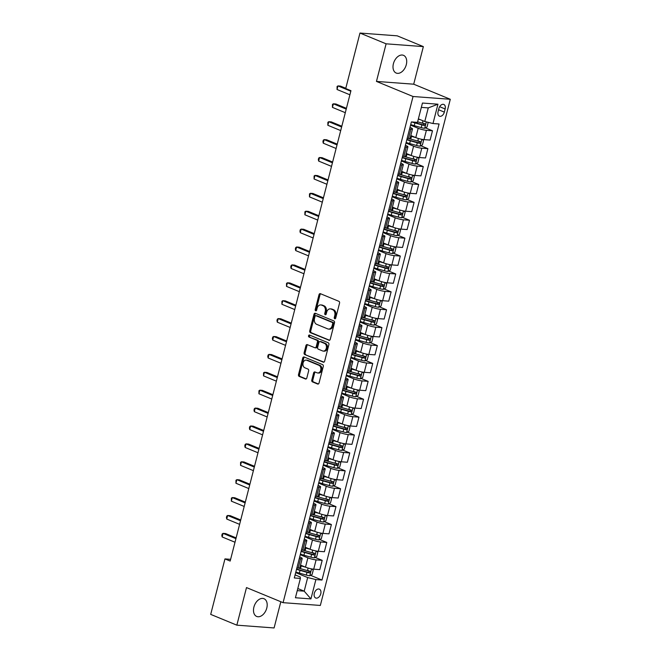 <?xml version="1.0" encoding="UTF-8"?>
<svg xmlns="http://www.w3.org/2000/svg" width="661" height="661" viewBox="0 0 661 661"><rect width="100%" height="100%" fill="white"/><g stroke="black" fill="none" stroke-linecap="round" stroke-linejoin="round"><path stroke-width="0.99" d="M334.739 318.759A1.033 0.76 -85.7 0 0 335.714 318.073L339.547 303.135A1.471 1.082 -85.7 0 0 338.878 301.309L320.403 293.691A1.471 1.082 -85.7 0 0 319.023 294.674L315.19 309.604A1.033 0.76 -85.7 0 0 316.619 310.199L317.115 308.266A4.701 3.47 -85.7 0 1 320.75 304.928A4.701 3.47 -85.7 0 1 321.56 305.126L323.097 305.754A4.701 3.47 -85.7 0 1 325.229 311.612L324.733 313.545A1.033 0.76 -85.7 0 0 326.162 314.132L326.666 312.199A4.701 3.47 -85.7 0 1 330.293 308.869A4.701 3.47 -85.7 0 1 331.103 309.059L332.64 309.695A4.701 3.47 -85.7 0 1 334.772 315.545L334.276 317.478A1.033 0.76 -85.7 0 0 334.739 318.759M266.78 608.07A9.585 6.279 112.4 0 0 263.995 598.726A9.585 6.279 112.4 0 0 253.898 607.104A9.585 6.279 112.4 0 0 256.683 616.449A9.585 6.279 112.4 0 0 266.78 608.07M406.3 64.671A9.585 6.279 112.4 0 0 403.507 55.334A9.585 6.279 112.4 0 0 393.411 63.712A9.585 6.279 112.4 0 0 396.203 73.049A9.585 6.279 112.4 0 0 406.3 64.671M320.759 593.809A4.792 3.14 112.4 0 0 319.362 589.141A4.792 3.14 112.4 0 0 314.314 593.33A4.792 3.14 112.4 0 0 315.71 597.998A4.792 3.14 112.4 0 0 320.759 593.809M311.794 380.058A1.471 1.082 -85.7 0 0 312.463 381.884L317.644 384.024A1.471 1.082 -85.7 0 0 319.032 383.041L323.287 366.45A1.471 1.082 -85.7 0 0 322.618 364.624L304.151 357.006A1.471 1.082 -85.7 0 0 302.763 357.989L298.508 374.572A1.471 1.082 -85.7 0 0 299.169 376.406L305.432 378.984A1.471 1.082 -85.7 0 0 306.82 378.001L308.637 370.904A1.471 1.082 -85.7 0 0 307.976 369.078L304.87 367.797A3.933 2.9 -85.7 0 1 302.994 363.36A3.933 2.9 -85.7 0 1 306.126 360.113A3.933 2.9 -85.7 0 1 306.803 360.278L318.957 365.293A3.933 2.9 -85.7 0 1 320.833 369.73A3.933 2.9 -85.7 0 1 317.701 372.969A3.933 2.9 -85.7 0 1 317.032 372.812L315 371.978A1.471 1.082 -85.7 0 0 313.62 372.961L311.794 380.058L312.802 380.133A1.471 1.082 -85.7 0 0 313.463 381.959L318.362 383.975M246.495 587.579L236.845 625.166L210.702 614.391L224.955 558.909L230.177 561.057L350.95 90.689L345.72 88.533L359.964 33.05L386.107 43.824L376.456 81.419L413.042 96.506L283.082 602.667L246.495 587.579M328.864 340.308A1.471 1.082 -85.7 0 0 330.252 339.324L334.507 322.742A1.471 1.082 -85.7 0 0 333.846 320.916L315.371 313.297A1.471 1.082 -85.7 0 0 313.983 314.281L309.728 330.864A1.471 1.082 -85.7 0 0 310.397 332.69L329.376 340.349M328.897 344.596L324.642 361.187A1.471 1.082 -85.7 0 1 323.254 362.162L304.779 354.552A1.471 1.082 -85.7 0 1 304.118 352.718L305.936 345.62A1.471 1.082 -85.7 0 1 307.324 344.637L314.818 347.727A1.471 1.082 -85.7 0 0 316.206 346.744L317.412 342.034A1.471 1.082 -85.7 0 0 316.751 340.208L308.951 336.994A1.033 0.76 -85.7 0 1 309.455 335.028L328.236 342.77A1.471 1.082 -85.7 0 1 328.897 344.596M438.896 108.503L438.086 111.651A4.644 3.041 112.4 0 0 439.441 116.179A4.644 3.041 112.4 0 0 444.332 112.122L445.142 108.974A4.644 3.041 112.4 0 0 443.787 104.446A4.644 3.041 112.4 0 0 438.896 108.503M413.042 96.506L450.298 99.282L320.337 605.451L283.082 602.667M437.954 104.198L432.988 123.533L424.775 121.508L428.27 107.9L437.954 104.198L422.445 103.042L417.488 122.376L411.39 121.921L294.302 577.97L300.391 578.425L300.234 577.003L295.095 574.88M310.538 575.318L321.981 580.036L439.078 123.987L432.988 123.533M321.981 580.036L315.892 579.581L310.934 598.916L295.426 597.759L300.391 578.425M376.456 81.419L413.703 84.195L423.354 46.609L386.107 43.824M423.354 46.609L397.22 35.834L359.964 33.05M236.845 625.166L274.092 627.95L280.826 601.741M413.703 84.195L450.298 99.282M230.623 559.33L224.955 558.909M428.27 107.9L421.33 107.388M424.775 121.508L418.38 118.873M297.797 588.521L304.192 591.157L307.687 577.557L295.674 572.608M315.14 557.421L322.188 560.33L319.8 569.633L313.711 569.179A5.99 0.95 -165.6 0 1 305.498 567.155L300.515 565.097M322.188 560.33L316.098 559.875A5.99 0.95 -165.6 0 1 307.894 557.851L300.268 554.703M319.734 539.525L326.782 542.433L324.394 551.737L318.305 551.282A5.99 0.95 -165.6 0 1 310.092 549.258L305.109 547.201M326.782 542.433L320.692 541.979A5.99 0.95 -165.6 0 1 312.488 539.946L304.87 536.806M324.328 521.62L331.384 524.528L328.988 533.84L322.899 533.386A5.99 0.95 -165.6 0 1 314.694 531.361L309.703 529.304M331.384 524.528L325.286 524.074A5.99 0.95 -165.6 0 1 317.082 522.05L309.464 518.91M328.922 503.723L335.978 506.632L333.59 515.944L327.492 515.489A5.99 0.95 -165.6 0 1 319.288 513.457L314.297 511.407M335.978 506.632L329.889 506.177A5.99 0.95 -165.6 0 1 321.676 504.153L314.058 501.013M333.516 485.827L340.572 488.735L338.184 498.039L332.095 497.584A5.99 0.95 -165.6 0 1 323.882 495.56L318.899 493.503M340.572 488.735L334.483 488.281A5.99 0.95 -165.6 0 1 326.27 486.256L318.652 483.117M338.118 467.93L345.166 470.839L342.778 480.142L336.689 479.688A5.99 0.95 -165.6 0 1 328.476 477.663L323.493 475.606M345.166 470.839L339.076 470.384A5.99 0.95 -165.6 0 1 330.864 468.36L323.246 465.212M342.712 450.034L349.76 452.942L347.372 462.246L341.283 461.791A5.99 0.95 -165.6 0 1 333.07 459.767L328.087 457.709M349.76 452.942L343.67 452.479A5.99 0.95 -165.6 0 1 335.466 450.455L327.848 447.315M347.306 432.129L354.362 435.037L351.966 444.349L345.877 443.895A5.99 0.95 -165.6 0 1 337.672 441.87L332.681 439.813M354.362 435.037L348.264 434.583A5.99 0.95 -165.6 0 1 340.06 432.558L332.442 429.419M351.9 414.232L358.956 417.141L356.568 426.452L350.47 425.99A5.99 0.95 -165.6 0 1 342.266 423.965L337.275 421.916M358.956 417.141L352.867 416.686A5.99 0.95 -165.6 0 1 344.654 414.662L337.036 411.522M356.494 396.336L363.55 399.244L361.162 408.548L355.073 408.093A5.99 0.95 -165.6 0 1 346.86 406.069L341.877 404.011M363.55 399.244L357.461 398.79A5.99 0.95 -165.6 0 1 349.248 396.765L341.63 393.617M361.096 378.439L368.144 381.347L365.756 390.651L359.667 390.197A5.99 0.95 -165.6 0 1 351.454 388.172L346.471 386.115M368.144 381.347L362.054 380.893A5.99 0.95 -165.6 0 1 353.842 378.86L346.224 375.721M365.69 360.534L372.738 363.443L370.35 372.754L364.261 372.3A5.99 0.95 -165.6 0 1 356.048 370.276L351.065 368.218M372.738 363.443L366.648 362.988A5.99 0.95 -165.6 0 1 358.444 360.964L350.826 357.824M370.284 342.638L377.34 345.546L374.944 354.858L368.855 354.403A5.99 0.95 -165.6 0 1 360.65 352.371L355.659 350.322M377.34 345.546L371.242 345.092A5.99 0.95 -165.6 0 1 363.038 343.067L355.42 339.928M374.878 324.741L381.934 327.649L379.546 336.953L373.448 336.499A5.99 0.95 -165.6 0 1 365.244 334.474L360.253 332.417M381.934 327.649L375.845 327.195A5.99 0.95 -165.6 0 1 367.632 325.171L360.014 322.031M379.472 306.844L386.528 309.753L384.14 319.056L378.042 318.602A5.99 0.95 -165.6 0 1 369.838 316.578L364.847 314.52M386.528 309.753L380.439 309.298A5.99 0.95 -165.6 0 1 372.226 307.274L364.608 304.126M384.074 288.948L391.122 291.856L388.734 301.16L382.645 300.705A5.99 0.95 -165.6 0 1 374.432 298.681L369.449 296.624M391.122 291.856L385.033 291.402A5.99 0.95 -165.6 0 1 376.82 289.369L369.202 286.23M388.668 271.043L395.716 273.951L393.328 283.263L387.239 282.809A5.99 0.95 -165.6 0 1 379.026 280.785L374.043 278.727M395.716 273.951L389.626 273.497A5.99 0.95 -165.6 0 1 381.422 271.473L373.804 268.333M393.262 253.146L400.31 256.055L397.922 265.367L391.833 264.904A5.99 0.95 -165.6 0 1 383.628 262.88L378.637 260.831M400.31 256.055L394.22 255.6A5.99 0.95 -165.6 0 1 386.016 253.576L378.398 250.436M397.856 235.25L404.912 238.158L402.516 247.462L396.426 247.007A5.99 0.95 -165.6 0 1 388.222 244.983L383.231 242.926M404.912 238.158L398.814 237.704A5.99 0.95 -165.6 0 1 390.61 235.68L382.992 232.532M402.45 217.353L409.506 220.262L407.118 229.565L401.02 229.111A5.99 0.95 -165.6 0 1 392.816 227.087L387.825 225.029M409.506 220.262L403.417 219.807A5.99 0.95 -165.6 0 1 395.204 217.783L387.586 214.635M407.052 199.448L414.1 202.357L411.712 211.669L405.623 211.214A5.99 0.95 -165.6 0 1 397.41 209.19L392.427 207.133M414.1 202.357L408.011 201.902A5.99 0.95 -165.6 0 1 399.798 199.878L392.18 196.738M411.646 181.552L418.694 184.46L416.306 193.772L410.217 193.318A5.99 0.95 -165.6 0 1 402.004 191.293L397.021 189.236M418.694 184.46L412.604 184.006A5.99 0.95 -165.6 0 1 404.4 181.982L396.774 178.842M416.24 163.655L423.288 166.564L420.9 175.867L414.811 175.413A5.99 0.95 -165.6 0 1 406.606 173.389L401.615 171.331M423.288 166.564L417.198 166.109A5.99 0.95 -165.6 0 1 408.994 164.085L401.376 160.945M420.834 145.759L427.89 148.667L425.494 157.971L419.405 157.516A5.99 0.95 -165.6 0 1 411.2 155.492L406.209 153.435M427.89 148.667L421.792 148.213A5.99 0.95 -165.6 0 1 413.588 146.188L405.97 143.04M425.428 127.862L432.484 130.771L430.096 140.074L423.998 139.62A5.99 0.95 -165.6 0 1 415.794 137.595L410.803 135.538M432.484 130.771L426.395 130.316A5.99 0.95 -165.6 0 1 418.182 128.284L410.564 125.144M297.252 590.645L304.192 591.157L310.934 598.916M409.977 127.424L410.729 127.73A5.99 0.95 -165.6 0 1 412.505 128.92A5.99 0.95 -165.6 0 1 410.886 129.151L409.564 129.052M405.383 145.321L406.135 145.627A5.99 0.95 -165.6 0 1 407.911 146.816A5.99 0.95 -165.6 0 1 406.292 147.056L404.962 146.957M400.789 163.217L401.541 163.531A5.99 0.95 -165.6 0 1 403.317 164.713A5.99 0.95 -165.6 0 1 401.698 164.953L400.368 164.853M396.195 181.114L396.947 181.428A5.99 0.95 -165.6 0 1 398.715 182.618A5.99 0.95 -165.6 0 1 397.104 182.849L395.774 182.75M391.601 199.011L392.353 199.325A5.99 0.95 -165.6 0 1 394.121 200.514A5.99 0.95 -165.6 0 1 392.502 200.746L391.18 200.647M386.999 216.915L387.751 217.221A5.99 0.95 -165.6 0 1 389.527 218.411A5.99 0.95 -165.6 0 1 387.908 218.642L386.586 218.543M382.405 234.812L383.157 235.118A5.99 0.95 -165.6 0 1 384.933 236.308A5.99 0.95 -165.6 0 1 383.314 236.547L381.984 236.448M377.811 252.709L378.563 253.023A5.99 0.95 -165.6 0 1 380.339 254.204A5.99 0.95 -165.6 0 1 378.72 254.444L377.39 254.345M373.217 270.605L373.969 270.919A5.99 0.95 -165.6 0 1 375.745 272.109A5.99 0.95 -165.6 0 1 374.126 272.34L372.796 272.241M368.623 288.51L369.375 288.816A5.99 0.95 -165.6 0 1 371.143 290.005A5.99 0.95 -165.6 0 1 369.524 290.237L368.202 290.138M364.021 306.407L364.773 306.712A5.99 0.95 -165.6 0 1 366.549 307.902A5.99 0.95 -165.6 0 1 364.93 308.142L363.608 308.043M359.427 324.303L360.179 324.609A5.99 0.95 -165.6 0 1 361.955 325.799A5.99 0.95 -165.6 0 1 360.336 326.038L359.006 325.939M354.833 342.2L355.585 342.514A5.99 0.95 -165.6 0 1 357.361 343.703A5.99 0.95 -165.6 0 1 355.742 343.935L354.412 343.836M350.239 360.096L350.991 360.41A5.99 0.95 -165.6 0 1 352.767 361.6A5.99 0.95 -165.6 0 1 351.148 361.831L349.818 361.732M345.645 378.001L346.397 378.307A5.99 0.95 -165.6 0 1 348.165 379.497A5.99 0.95 -165.6 0 1 346.546 379.728L345.224 379.629M341.043 395.898L341.803 396.203A5.99 0.95 -165.6 0 1 343.571 397.393A5.99 0.95 -165.6 0 1 341.952 397.633L340.63 397.534M336.449 413.794L337.201 414.108A5.99 0.95 -165.6 0 1 338.977 415.29A5.99 0.95 -165.6 0 1 337.358 415.529L336.028 415.43M331.855 431.691L332.607 432.005A5.99 0.95 -165.6 0 1 334.383 433.195A5.99 0.95 -165.6 0 1 332.764 433.426L331.434 433.327M327.261 449.587L328.013 449.901A5.99 0.95 -165.6 0 1 329.789 451.091A5.99 0.95 -165.6 0 1 328.17 451.323L326.84 451.223M322.667 467.492L323.419 467.798A5.99 0.95 -165.6 0 1 325.187 468.988A5.99 0.95 -165.6 0 1 323.568 469.227L322.246 469.128M318.073 485.389L318.825 485.695A5.99 0.95 -165.6 0 1 320.593 486.884A5.99 0.95 -165.6 0 1 318.974 487.124L317.652 487.025M313.471 503.285L314.223 503.599A5.99 0.95 -165.6 0 1 315.999 504.789A5.99 0.95 -165.6 0 1 314.38 505.021L313.058 504.921M308.877 521.182L309.629 521.496A5.99 0.95 -165.6 0 1 311.405 522.686A5.99 0.95 -165.6 0 1 309.786 522.917L308.456 522.818M304.283 539.087L305.035 539.393A5.99 0.95 -165.6 0 1 306.811 540.582A5.99 0.95 -165.6 0 1 305.192 540.814L303.862 540.715M299.689 556.983L300.441 557.289A5.99 0.95 -165.6 0 1 302.209 558.479A5.99 0.95 -165.6 0 1 300.598 558.719L299.268 558.619M412.505 128.92L410.117 138.223A5.99 0.95 -165.6 0 1 408.498 138.463L407.168 138.364M407.911 146.816L405.524 156.128A5.99 0.95 -165.6 0 1 403.904 156.36L402.574 156.26M403.317 164.713L400.921 174.025A5.99 0.95 -165.6 0 1 399.31 174.256L397.98 174.157M398.715 182.618L396.327 191.921A5.99 0.95 -165.6 0 1 394.708 192.153L393.386 192.054M394.121 200.514L391.733 209.818A5.99 0.95 -165.6 0 1 390.114 210.058L388.792 209.958M389.527 218.411L387.139 227.715A5.99 0.95 -165.6 0 1 385.52 227.954L384.19 227.855M384.933 236.308L382.545 245.619A5.99 0.95 -165.6 0 1 380.926 245.851L379.596 245.752M380.339 254.204L377.952 263.516A5.99 0.95 -165.6 0 1 376.332 263.747L375.002 263.648M375.745 272.109L373.349 281.412A5.99 0.95 -165.6 0 1 371.73 281.652L370.408 281.553M371.143 290.005L368.755 299.309A5.99 0.95 -165.6 0 1 367.136 299.549L365.814 299.45M366.549 307.902L364.161 317.214A5.99 0.95 -165.6 0 1 362.542 317.445L361.212 317.346M361.955 325.799L359.567 335.11A5.99 0.95 -165.6 0 1 357.948 335.342L356.618 335.243M357.361 343.703L354.974 353.007A5.99 0.95 -165.6 0 1 353.354 353.238L352.024 353.139M352.767 361.6L350.371 370.904A5.99 0.95 -165.6 0 1 348.752 371.143L347.43 371.044M348.165 379.497L345.777 388.8A5.99 0.95 -165.6 0 1 344.158 389.04L342.836 388.941M343.571 397.393L341.183 406.705A5.99 0.95 -165.6 0 1 339.564 406.936L338.234 406.837M338.977 415.29L336.589 424.602A5.99 0.95 -165.6 0 1 334.97 424.833L333.64 424.734M334.383 433.195L331.996 442.498A5.99 0.95 -165.6 0 1 330.376 442.738L329.046 442.639M329.789 451.091L327.393 460.395A5.99 0.95 -165.6 0 1 325.774 460.634L324.452 460.535M325.187 468.988L322.799 478.3A5.99 0.95 -165.6 0 1 321.18 478.531L319.858 478.432M320.593 486.884L318.205 496.196A5.99 0.95 -165.6 0 1 316.586 496.428L315.264 496.328M315.999 504.789L313.611 514.093A5.99 0.95 -165.6 0 1 311.992 514.324L310.662 514.225M311.405 522.686L309.018 531.989A5.99 0.95 -165.6 0 1 307.398 532.229L306.068 532.13M306.811 540.582L304.415 549.886A5.99 0.95 -165.6 0 1 302.796 550.126L301.474 550.026M302.209 558.479L299.821 567.791A5.99 0.95 -165.6 0 1 298.202 568.022L296.88 567.923M307.687 577.557L315.892 579.581M335.441 318.577A1.033 0.76 -85.7 0 1 335.276 317.553L335.78 315.619A4.701 3.47 -85.7 0 0 333.648 309.769L332.64 309.695M330.293 308.869L331.301 308.943A4.701 3.47 -85.7 0 1 332.111 309.133L333.648 309.769M320.75 304.928L321.758 305.002A4.701 3.47 -85.7 0 1 322.568 305.2L324.105 305.836A4.701 3.47 -85.7 0 1 326.237 311.686L325.733 313.62A1.033 0.76 -85.7 0 0 325.898 314.644M320.692 293.806A1.471 1.082 -85.7 0 0 320.023 294.748L316.189 309.679A1.033 0.76 -85.7 0 0 316.355 310.703M315.661 313.413A1.471 1.082 -85.7 0 0 314.991 314.355L310.736 330.938A1.471 1.082 -85.7 0 0 311.397 332.772L329.583 340.266M332.673 323.7A1.033 0.76 -85.7 0 0 332.21 322.419L315.999 315.727A1.033 0.76 -85.7 0 0 315.024 316.421L314.504 318.453A4.701 3.47 -85.7 0 0 316.636 324.311L327.716 328.881A4.701 3.47 -85.7 0 0 328.517 329.071A4.701 3.47 -85.7 0 0 332.153 325.733L332.673 323.7L333.681 323.774A1.033 0.76 -85.7 0 0 333.218 322.494L332.21 322.419M316.644 315.776A1.033 0.76 -85.7 0 1 317.007 315.809L333.218 322.494M328.517 329.071L329.525 329.145A4.701 3.47 -85.7 0 0 333.161 325.807L332.153 325.733M333.681 323.774L333.161 325.807M323.973 362.121L304.779 354.552M307.613 344.761A1.471 1.082 -85.7 0 0 306.944 345.695L305.126 352.792A1.471 1.082 -85.7 0 0 305.787 354.627M315.826 347.802A1.471 1.082 -85.7 0 0 317.214 346.818L318.42 342.117A1.471 1.082 -85.7 0 0 317.751 340.283L308.951 336.994M309.86 335.193A1.033 0.76 -85.7 0 0 309.959 337.069M322.593 350.933A3.933 2.9 -85.7 0 0 323.262 351.098A3.933 2.9 -85.7 0 0 326.394 347.851A3.933 2.9 -85.7 0 0 324.518 343.414L320.238 341.646A1.471 1.082 -85.7 0 0 318.85 342.629L317.644 347.339A1.471 1.082 -85.7 0 0 318.305 349.165L322.593 350.933M323.262 351.098L324.27 351.173A3.933 2.9 -85.7 0 0 327.402 347.926A3.933 2.9 -85.7 0 0 325.526 343.489L324.518 343.414M320.734 341.687A1.471 1.082 -85.7 0 1 321.246 341.72L325.526 343.489M315.289 372.093A1.471 1.082 -85.7 0 0 314.619 373.035L312.802 380.133M317.701 372.969L318.709 373.044A3.933 2.9 -85.7 0 0 321.841 369.805A3.933 2.9 -85.7 0 0 319.965 365.368L318.957 365.293M306.126 360.113L307.134 360.187A3.933 2.9 -85.7 0 1 307.811 360.352L319.965 365.368M304.44 357.13A1.471 1.082 -85.7 0 0 303.771 358.064L299.516 374.647A1.471 1.082 -85.7 0 0 300.177 376.481L306.15 378.943M420.429 119.715L418.322 119.12M427.593 122.202L428.121 122.706L427.014 127.003L424.635 128.284A3.966 0.628 -165.6 0 1 421.206 127.606L414.232 125.648A11.452 1.818 -165.6 0 1 410.721 124.549M345.786 88.285L340.481 86.095L337.961 85.905L337.044 89.491L349.892 94.787M411.77 121.946A11.452 1.818 14.4 0 0 414.934 122.921L421.9 124.888A3.966 0.628 14.4 0 0 424.453 125.458C425.544 125.012 425.692 124.442 424.891 123.739A3.966 0.628 -165.6 0 1 422.346 123.169L417.62 121.839M423.387 123.12C424.37 123.896 424.222 124.466 422.949 124.838L415.282 122.698A9.51 1.504 -165.6 0 1 413.142 122.054M350.817 91.21L337.961 85.905L337.077 86.475L337.044 89.491M413.356 136.587L411.828 136.158A9.51 1.504 -165.6 0 1 410.729 135.836M415.835 137.612L411.473 136.381A11.452 1.818 -165.6 0 1 410.655 136.149M422.263 139.397L423.527 140.611L422.42 144.899L420.041 146.188A3.966 0.628 -165.6 0 1 416.612 145.503L409.638 143.544A11.452 1.818 -165.6 0 1 406.118 142.446M406.821 139.727A11.452 1.818 14.4 0 0 410.341 140.826L417.306 142.784A3.966 0.628 14.4 0 0 419.851 143.354C420.95 142.908 421.098 142.338 420.297 141.636A3.966 0.628 -165.6 0 1 417.752 141.066L410.778 139.107A11.452 1.818 -165.6 0 1 408.672 138.471M346.414 108.338L335.879 103.992L333.367 103.81L332.442 107.388L345.298 112.684M418.793 141.016C419.768 141.793 419.628 142.363 418.347 142.735L410.688 140.595A9.51 1.504 -165.6 0 1 406.912 139.372M346.224 109.106L333.367 103.81L332.483 104.38L332.442 107.388M408.762 154.484L407.234 154.054A9.51 1.504 -165.6 0 1 406.135 153.732M411.241 155.509L406.879 154.286A11.452 1.818 -165.6 0 1 406.052 154.046M417.669 157.293L418.925 158.508L417.826 162.804L415.447 164.085A3.966 0.628 -165.6 0 1 412.01 163.407L405.044 161.441A11.452 1.818 -165.6 0 1 401.524 160.342M402.227 157.624A11.452 1.818 14.4 0 0 405.738 158.723L412.712 160.681A3.966 0.628 14.4 0 0 415.257 161.251C416.356 160.813 416.496 160.235 415.703 159.532A3.966 0.628 -165.6 0 1 413.15 158.962L406.185 157.004A11.452 1.818 -165.6 0 1 404.078 156.368M341.82 126.234L331.285 121.897L328.773 121.707L327.848 125.284L340.704 130.589M414.199 158.913C415.174 159.689 415.025 160.268 413.753 160.631L406.094 158.491A9.51 1.504 -165.6 0 1 402.318 157.277M341.621 127.003L328.773 121.707L327.889 122.277L327.848 125.284M404.16 172.389L402.632 171.951A9.51 1.504 -165.6 0 1 401.541 171.637M406.639 173.405L402.285 172.182A11.452 1.818 -165.6 0 1 401.458 171.943M413.067 175.19L414.331 176.404L413.232 180.701L410.845 181.982A3.966 0.628 -165.6 0 1 407.416 181.304L400.45 179.338A11.452 1.818 -165.6 0 1 396.93 178.239M397.633 175.52A11.452 1.818 14.4 0 0 401.144 176.619L408.118 178.586A3.966 0.628 14.4 0 0 410.663 179.148C411.753 178.71 411.902 178.131 411.101 177.429A3.966 0.628 -165.6 0 1 408.556 176.867L401.591 174.901A11.452 1.818 -165.6 0 1 399.475 174.273M337.226 144.139L326.691 139.793L324.171 139.603L323.254 143.181L336.11 148.485M409.597 176.809C410.58 177.594 410.431 178.164 409.159 178.528L401.491 176.396A9.51 1.504 -165.6 0 1 397.715 175.173M337.027 144.908L324.171 139.603L323.295 140.173L322.923 141.603L323.254 143.181M399.566 190.285L398.038 189.856A9.51 1.504 -165.6 0 1 396.947 189.533M402.045 191.302L397.691 190.079A11.452 1.818 -165.6 0 1 396.864 189.839M408.473 193.086L409.737 194.301L408.638 198.597L406.251 199.878A3.966 0.628 -165.6 0 1 402.822 199.201L395.848 197.234A11.452 1.818 -165.6 0 1 392.337 196.135M393.031 193.417A11.452 1.818 14.4 0 0 396.55 194.516L403.524 196.482A3.966 0.628 14.4 0 0 406.069 197.052C407.159 196.606 407.308 196.036 406.507 195.334A3.966 0.628 -165.6 0 1 403.962 194.764L396.988 192.797A11.452 1.818 -165.6 0 1 394.881 192.169M332.632 162.036L322.097 157.69L319.577 157.5L318.66 161.077L331.516 166.382M405.003 194.714C405.986 195.491 405.837 196.061 404.565 196.433L396.897 194.293A9.51 1.504 -165.6 0 1 393.121 193.07M332.433 162.804L319.577 157.5L318.701 158.07L318.329 159.508L318.66 161.077M394.972 208.182L393.444 207.752A9.51 1.504 -165.6 0 1 392.345 207.43M397.451 209.207L393.097 207.975A11.452 1.818 -165.6 0 1 392.27 207.736M403.879 210.991L405.143 212.198L404.036 216.494L401.657 217.775A3.966 0.628 -165.6 0 1 398.228 217.097L391.254 215.139A11.452 1.818 -165.6 0 1 387.743 214.04M388.437 211.313A11.452 1.818 14.4 0 0 391.956 212.412L398.922 214.379A3.966 0.628 14.4 0 0 401.475 214.949C402.566 214.503 402.714 213.933 401.913 213.23A3.966 0.628 -165.6 0 1 399.368 212.66L392.394 210.694A11.452 1.818 -165.6 0 1 390.287 210.066M328.038 179.932L317.503 175.586L314.983 175.396L314.066 178.982L326.922 184.279M400.409 212.611C401.392 213.387 401.244 213.957 399.971 214.329L392.304 212.189A9.51 1.504 -165.6 0 1 388.528 210.966M327.839 180.701L314.983 175.396L314.099 175.966L314.066 178.982M390.378 226.079L388.85 225.649A9.51 1.504 -165.6 0 1 387.751 225.327M392.857 227.103L388.503 225.872A11.452 1.818 -165.6 0 1 387.677 225.641M399.285 228.888L400.549 230.102L399.442 234.399L397.063 235.68A3.966 0.628 -165.6 0 1 393.634 235.002L386.66 233.036A11.452 1.818 -165.6 0 1 383.149 231.937M383.843 229.218A11.452 1.818 14.4 0 0 387.363 230.317L394.328 232.275A3.966 0.628 14.4 0 0 396.873 232.846C397.972 232.399 398.12 231.829 397.319 231.127A3.966 0.628 -165.6 0 1 394.774 230.557L387.8 228.599A11.452 1.818 -165.6 0 1 385.694 227.962M323.436 197.829L312.901 193.483L310.389 193.301L309.472 196.879L322.32 202.183M395.815 230.507C396.79 231.284 396.65 231.862 395.369 232.226L387.71 230.086A9.51 1.504 -165.6 0 1 383.934 228.871M323.246 198.597L310.389 193.301L309.505 193.871L309.472 196.879M385.784 243.975L384.256 243.545A9.51 1.504 -165.6 0 1 383.157 243.231M388.263 245L383.901 243.777A11.452 1.818 -165.6 0 1 383.074 243.537M394.691 246.784L395.947 247.999L394.848 252.295L392.469 253.576A3.966 0.628 -165.6 0 1 389.032 252.899L382.066 250.932A11.452 1.818 -165.6 0 1 378.546 249.833M379.249 247.115A11.452 1.818 14.4 0 0 382.76 248.214L389.734 250.172A3.966 0.628 14.4 0 0 392.279 250.742C393.378 250.304 393.518 249.726 392.725 249.023A3.966 0.628 -165.6 0 1 390.172 248.462L383.206 246.495A11.452 1.818 -165.6 0 1 381.1 245.867M318.842 215.726L308.307 211.388L305.795 211.198L304.87 214.775L317.726 220.08M391.221 248.404C392.196 249.189 392.047 249.759 390.775 250.122L383.116 247.991A9.51 1.504 -165.6 0 1 379.34 246.768M318.643 216.494L305.795 211.198L304.911 211.768L304.87 214.775M381.182 261.88L379.654 261.45A9.51 1.504 -165.6 0 1 378.563 261.128M383.661 262.896L379.307 261.673A11.452 1.818 -165.6 0 1 378.48 261.434M390.089 264.681L391.353 265.896L390.254 270.192L387.875 271.473A3.966 0.628 -165.6 0 1 384.438 270.795L377.472 268.829A11.452 1.818 -165.6 0 1 373.952 267.73M374.655 265.011A11.452 1.818 14.4 0 0 378.166 266.11L385.14 268.077A3.966 0.628 14.4 0 0 387.685 268.647C388.775 268.201 388.924 267.631 388.123 266.928A3.966 0.628 -165.6 0 1 385.578 266.358L378.613 264.392A11.452 1.818 -165.6 0 1 376.497 263.764M314.248 233.63L303.713 229.284L301.193 229.094L300.276 232.672L313.132 237.977M386.619 266.309C387.602 267.085 387.453 267.655 386.181 268.019L378.513 265.887A9.51 1.504 -165.6 0 1 374.746 264.664M314.049 234.399L301.193 229.094L300.317 229.664L299.945 231.094L300.276 232.672M376.588 279.777L375.06 279.347A9.51 1.504 -165.6 0 1 373.969 279.025M379.067 280.801L374.713 279.57A11.452 1.818 -165.6 0 1 373.886 279.33M385.495 282.577L386.759 283.792L385.66 288.089L383.273 289.369A3.966 0.628 -165.6 0 1 379.844 288.692L372.87 286.734A11.452 1.818 -165.6 0 1 369.359 285.635M370.053 282.908A11.452 1.818 14.4 0 0 373.572 284.007L380.546 285.973A3.966 0.628 14.4 0 0 383.091 286.544C384.181 286.097 384.33 285.527 383.529 284.825A3.966 0.628 -165.6 0 1 380.984 284.255L374.01 282.288A11.452 1.818 -165.6 0 1 371.903 281.66M309.654 251.527L299.119 247.181L296.599 246.991L295.682 250.577L308.538 255.873M382.025 284.205C383.008 284.982 382.859 285.552 381.587 285.924L373.919 283.784A9.51 1.504 -165.6 0 1 370.143 282.561M309.455 252.295L296.599 246.991L295.723 247.561L295.351 248.999L295.682 250.577M371.994 297.673L370.466 297.243A9.51 1.504 -165.6 0 1 369.367 296.921M374.473 298.698L370.119 297.467A11.452 1.818 -165.6 0 1 369.292 297.235M380.901 300.482L382.165 301.697L381.058 305.985L378.679 307.274A3.966 0.628 -165.6 0 1 375.25 306.588L368.276 304.63A11.452 1.818 -165.6 0 1 364.765 303.531M365.459 300.813A11.452 1.818 14.4 0 0 368.978 301.912L375.944 303.87A3.966 0.628 14.4 0 0 378.497 304.44C379.588 303.994 379.736 303.424 378.935 302.721A3.966 0.628 -165.6 0 1 376.39 302.151L369.416 300.193A11.452 1.818 -165.6 0 1 367.309 299.557M305.06 269.424L294.525 265.078L292.005 264.896L291.088 268.473L303.944 273.77M377.431 302.102C378.414 302.878 378.266 303.449 376.993 303.82L369.325 301.68A9.51 1.504 -165.6 0 1 365.55 300.458M304.861 270.192L292.005 264.896L291.129 265.466L290.757 266.895L291.088 268.473M367.4 315.57L365.872 315.14A9.51 1.504 -165.6 0 1 364.773 314.818M369.879 316.594L365.525 315.371A11.452 1.818 -165.6 0 1 364.698 315.132M376.307 318.379L377.571 319.594L376.464 323.89L374.085 325.171A3.966 0.628 -165.6 0 1 370.656 324.493L363.682 322.527A11.452 1.818 -165.6 0 1 360.171 321.428M360.865 318.709A11.452 1.818 14.4 0 0 364.385 319.808L371.35 321.767A3.966 0.628 14.4 0 0 373.903 322.337C374.994 321.899 375.142 321.32 374.341 320.618A3.966 0.628 -165.6 0 1 371.796 320.048L364.822 318.09A11.452 1.818 -165.6 0 1 362.715 317.454M300.466 287.32L289.923 282.982L287.411 282.792L286.494 286.37L299.342 291.675M372.837 319.998C373.812 320.775 373.672 321.353 372.391 321.717L364.732 319.577A9.51 1.504 -165.6 0 1 360.956 318.362M300.268 288.089L287.411 282.792L286.527 283.362L286.494 286.37M362.806 333.475L361.278 333.037A9.51 1.504 -165.6 0 1 360.179 332.723M365.285 334.491L360.923 333.268A11.452 1.818 -165.6 0 1 360.096 333.028M371.713 336.275L372.969 337.49L371.87 341.787L369.491 343.067A3.966 0.628 -165.6 0 1 366.062 342.39L359.088 340.423A11.452 1.818 -165.6 0 1 355.568 339.324M356.271 336.606A11.452 1.818 14.4 0 0 359.782 337.705L366.756 339.671A3.966 0.628 14.4 0 0 369.301 340.233C370.4 339.795 370.548 339.217 369.747 338.515A3.966 0.628 -165.6 0 1 367.194 337.953L360.228 335.986A11.452 1.818 -165.6 0 1 358.122 335.358M295.864 305.225L285.329 300.879L282.817 300.689L281.892 304.267L294.748 309.571M368.243 337.895C369.218 338.68 369.069 339.25 367.797 339.614L360.138 337.482A9.51 1.504 -165.6 0 1 356.362 336.259M295.665 305.993L282.817 300.689L281.933 301.259L281.892 304.267M358.204 351.371L356.676 350.941A9.51 1.504 -165.6 0 1 355.585 350.619M360.683 352.387L356.329 351.165A11.452 1.818 -165.6 0 1 355.502 350.925M367.111 354.172L368.375 355.387L367.276 359.683L364.897 360.964A3.966 0.628 -165.6 0 1 361.46 360.286L354.494 358.32A11.452 1.818 -165.6 0 1 350.974 357.221M351.677 354.503A11.452 1.818 14.4 0 0 355.188 355.601L362.162 357.568A3.966 0.628 14.4 0 0 364.707 358.138C365.806 357.692 365.946 357.122 365.153 356.419A3.966 0.628 -165.6 0 1 362.6 355.849L355.635 353.883A11.452 1.818 -165.6 0 1 353.519 353.255M291.27 323.122L280.735 318.776L278.215 318.585L277.298 322.163L290.154 327.468M363.641 355.8C364.624 356.576 364.475 357.147 363.203 357.518L355.535 355.378A9.51 1.504 -165.6 0 1 351.768 354.156M291.071 323.89L278.215 318.585L277.339 319.156L276.967 320.585L277.298 322.163M353.61 369.268L352.082 368.838A9.51 1.504 -165.6 0 1 350.991 368.516M356.089 370.292L351.735 369.061A11.452 1.818 -165.6 0 1 350.908 368.821M362.517 372.077L363.781 373.283L362.682 377.58L360.295 378.86A3.966 0.628 -165.6 0 1 356.866 378.183L349.9 376.225A11.452 1.818 -165.6 0 1 346.381 375.126M347.083 372.399A11.452 1.818 14.4 0 0 350.594 373.498L357.568 375.465A3.966 0.628 14.4 0 0 360.113 376.035C361.203 375.588 361.352 375.018 360.551 374.316A3.966 0.628 -165.6 0 1 358.006 373.746L351.032 371.779A11.452 1.818 -165.6 0 1 348.925 371.151M286.676 341.018L276.141 336.672L273.621 336.482L272.704 340.068L285.56 345.364M359.047 373.696C360.03 374.473 359.881 375.043 358.609 375.415L350.941 373.275A9.51 1.504 -165.6 0 1 347.165 372.052M286.477 341.787L273.621 336.482L272.745 337.052L272.373 338.49L272.704 340.068M349.016 387.164L347.488 386.735A9.51 1.504 -165.6 0 1 346.389 386.412M351.495 388.189L347.141 386.958A11.452 1.818 -165.6 0 1 346.314 386.726M357.923 389.973L359.187 391.188L358.08 395.485L355.701 396.765A3.966 0.628 -165.6 0 1 352.272 396.088L345.298 394.121A11.452 1.818 -165.6 0 1 341.787 393.022M342.481 390.304A11.452 1.818 14.4 0 0 346 391.403L352.974 393.361A3.966 0.628 14.4 0 0 355.519 393.931C356.61 393.485 356.758 392.915 355.957 392.213A3.966 0.628 -165.6 0 1 353.412 391.643L346.438 389.684A11.452 1.818 -165.6 0 1 344.331 389.048M282.082 358.915L271.547 354.569L269.027 354.387L268.11 357.965L280.966 363.269M354.453 391.593C355.436 392.37 355.288 392.948 354.015 393.312L346.347 391.172A9.51 1.504 -165.6 0 1 342.572 389.957M281.883 359.683L269.027 354.387L268.151 354.957L267.779 356.386L268.11 357.965M344.422 405.061L342.894 404.631A9.51 1.504 -165.6 0 1 341.795 404.317M346.901 406.085L342.547 404.863A11.452 1.818 -165.6 0 1 341.72 404.623M353.329 407.87L354.593 409.085L353.486 413.381L351.107 414.662A3.966 0.628 -165.6 0 1 347.678 413.984L340.704 412.018A11.452 1.818 -165.6 0 1 337.193 410.919M337.887 408.201A11.452 1.818 14.4 0 0 341.406 409.299L348.372 411.258A3.966 0.628 14.4 0 0 350.925 411.828C352.016 411.39 352.164 410.812 351.363 410.109A3.966 0.628 -165.6 0 1 348.818 409.547L341.844 407.581A11.452 1.818 -165.6 0 1 339.737 406.953M277.488 376.811L266.945 372.474L264.433 372.283L263.516 375.861L276.364 381.166M349.859 409.49C350.834 410.266 350.694 410.845 349.413 411.208L341.754 409.076A9.51 1.504 -165.6 0 1 337.978 407.854M277.29 377.58L264.433 372.283L263.549 372.854L263.516 375.861M339.828 422.966L338.3 422.536A9.51 1.504 -165.6 0 1 337.201 422.214M342.307 423.982L337.945 422.759A11.452 1.818 -165.6 0 1 337.118 422.519M348.735 425.767L350 426.981L348.892 431.278L346.513 432.558A3.966 0.628 -165.6 0 1 343.084 431.881L336.11 429.914A11.452 1.818 -165.6 0 1 332.59 428.815M333.293 426.097A11.452 1.818 14.4 0 0 336.804 427.196L343.778 429.163A3.966 0.628 14.4 0 0 346.323 429.733C347.422 429.286 347.57 428.716 346.769 428.014A3.966 0.628 -165.6 0 1 344.224 427.444L337.25 425.477A11.452 1.818 -165.6 0 1 335.144 424.849M272.886 394.716L262.351 390.37L259.839 390.18L258.914 393.758L271.77 399.062M345.265 427.394C346.24 428.171 346.091 428.741 344.819 429.105L337.16 426.973A9.51 1.504 -165.6 0 1 333.384 425.75M272.687 395.485L259.839 390.18L258.955 390.75L258.914 393.758M335.234 440.862L333.698 440.433A9.51 1.504 -165.6 0 1 332.607 440.11M340.06 432.558L337.672 441.87L333.351 440.656A11.452 1.818 -165.6 0 1 332.524 440.416M344.141 443.663L345.397 444.878L344.298 449.174L341.919 450.455A3.966 0.628 -165.6 0 1 338.482 449.777L331.516 447.819A11.452 1.818 -165.6 0 1 327.996 446.72M328.699 443.994A11.452 1.818 14.4 0 0 332.21 445.093L339.184 447.059A3.966 0.628 14.4 0 0 341.729 447.629C342.828 447.183 342.968 446.613 342.175 445.911A3.966 0.628 -165.6 0 1 339.622 445.34L332.657 443.374A11.452 1.818 -165.6 0 1 330.541 442.746M268.292 412.613L257.757 408.267L255.237 408.077L254.32 411.663L267.176 416.959M340.671 445.291C341.646 446.068 341.497 446.638 340.225 447.01L332.566 444.87A9.51 1.504 -165.6 0 1 328.79 443.647M268.093 413.381L255.237 408.077L254.361 408.647L253.989 410.084L254.32 411.663M330.632 458.759L329.104 458.329A9.51 1.504 -165.6 0 1 328.013 458.007M333.111 459.783L328.757 458.552A11.452 1.818 -165.6 0 1 327.93 458.313M339.539 461.568L340.803 462.783L339.704 467.071L337.317 468.36A3.966 0.628 -165.6 0 1 333.888 467.674L326.922 465.716A11.452 1.818 -165.6 0 1 323.403 464.617M324.105 461.899A11.452 1.818 14.4 0 0 327.616 462.997L334.59 464.956A3.966 0.628 14.4 0 0 337.135 465.526C338.225 465.08 338.374 464.509 337.573 463.807A3.966 0.628 -165.6 0 1 335.028 463.237L328.063 461.279A11.452 1.818 -165.6 0 1 325.947 460.643M263.698 430.509L253.163 426.163L250.643 425.981L249.726 429.559L262.582 434.855M336.069 463.187C337.052 463.964 336.903 464.534 335.631 464.906L327.963 462.766A9.51 1.504 -165.6 0 1 324.187 461.543M263.499 431.278L250.643 425.981L249.767 426.552L249.395 427.981L249.726 429.559M326.038 476.655L324.51 476.226A9.51 1.504 -165.6 0 1 323.411 475.903M328.517 477.68L324.163 476.457A11.452 1.818 -165.6 0 1 323.336 476.217M334.945 479.465L336.209 480.679L335.102 484.976L332.723 486.256A3.966 0.628 -165.6 0 1 329.294 485.579L322.32 483.612A11.452 1.818 -165.6 0 1 318.809 482.513M319.503 479.795A11.452 1.818 14.4 0 0 323.022 480.894L329.996 482.852A3.966 0.628 14.4 0 0 332.541 483.422C333.631 482.984 333.78 482.406 332.979 481.704A3.966 0.628 -165.6 0 1 330.434 481.134L323.46 479.175A11.452 1.818 -165.6 0 1 321.353 478.539M259.104 448.406L248.569 444.068L246.049 443.878L245.132 447.456L257.988 452.76M331.475 481.084C332.458 481.861 332.309 482.439 331.037 482.803L323.369 480.663A9.51 1.504 -165.6 0 1 319.594 479.448M258.905 449.174L246.049 443.878L245.173 444.448L244.801 445.878L245.132 447.456M321.444 494.56L319.916 494.122A9.51 1.504 -165.6 0 1 318.817 493.808M323.923 495.576L319.569 494.354A11.452 1.818 -165.6 0 1 318.742 494.114M330.351 497.361L331.615 498.576L330.508 502.872L328.129 504.153A3.966 0.628 -165.6 0 1 324.7 503.475L317.726 501.509A11.452 1.818 -165.6 0 1 314.215 500.41M314.909 497.692A11.452 1.818 14.4 0 0 318.428 498.791L325.394 500.757A3.966 0.628 14.4 0 0 327.947 501.319C329.038 500.881 329.186 500.303 328.385 499.6A3.966 0.628 -165.6 0 1 325.84 499.038L318.866 497.072A11.452 1.818 -165.6 0 1 316.759 496.444M254.51 466.311L243.975 461.965L241.455 461.775L240.538 465.352L253.386 470.657M326.881 498.981C327.864 499.766 327.716 500.336 326.443 500.699L318.776 498.568A9.51 1.504 -165.6 0 1 315 497.345M254.311 467.079L241.455 461.775L240.571 462.345L240.538 465.352M316.85 512.457L315.322 512.027A9.51 1.504 -165.6 0 1 314.223 511.705M319.329 513.473L314.966 512.25A11.452 1.818 -165.6 0 1 314.14 512.011M325.757 515.258L327.021 516.472L325.914 520.769L323.535 522.05A3.966 0.628 -165.6 0 1 320.106 521.372L313.132 519.406A11.452 1.818 -165.6 0 1 309.612 518.307M310.315 515.588A11.452 1.818 14.4 0 0 313.835 516.687L320.8 518.654A3.966 0.628 14.4 0 0 323.345 519.224C324.444 518.778 324.592 518.207 323.791 517.505A3.966 0.628 -165.6 0 1 321.246 516.935L314.272 514.969A11.452 1.818 -165.6 0 1 312.166 514.341M249.908 484.207L239.373 479.861L236.861 479.671L235.936 483.249L248.792 488.553M322.287 516.885C323.262 517.662 323.122 518.232 321.841 518.604L314.182 516.464A9.51 1.504 -165.6 0 1 310.406 515.241M249.718 484.976L236.861 479.671L235.977 480.241L235.936 483.249M312.256 530.353L310.72 529.924A9.51 1.504 -165.6 0 1 309.629 529.601M314.727 531.378L310.373 530.147A11.452 1.818 -165.6 0 1 309.546 529.907M321.163 533.154L322.419 534.369L321.32 538.665L318.941 539.946A3.966 0.628 -165.6 0 1 315.504 539.269L308.538 537.31A11.452 1.818 -165.6 0 1 305.018 536.211M305.721 533.485A11.452 1.818 14.4 0 0 309.232 534.584L316.206 536.55A3.966 0.628 14.4 0 0 318.751 537.12C319.85 536.674 319.99 536.104 319.197 535.402A3.966 0.628 -165.6 0 1 316.644 534.832L309.679 532.865A11.452 1.818 -165.6 0 1 307.572 532.237M245.314 502.104L234.779 497.758L232.267 497.568L231.342 501.154L244.198 506.45M317.693 534.782C318.668 535.559 318.519 536.129 317.247 536.501L309.588 534.361A9.51 1.504 -165.6 0 1 305.812 533.138M245.115 502.872L232.267 497.568L231.383 498.138L231.342 501.154M307.654 548.25L306.126 547.82A9.51 1.504 -165.6 0 1 305.035 547.498M310.133 549.274L305.779 548.043A11.452 1.818 -165.6 0 1 304.952 547.812M316.561 551.059L317.825 552.274L316.726 556.57L314.339 557.851A3.966 0.628 -165.6 0 1 310.91 557.165L303.944 555.207A11.452 1.818 -165.6 0 1 300.425 554.108M301.127 551.39A11.452 1.818 14.4 0 0 304.638 552.489L311.612 554.447A3.966 0.628 14.4 0 0 314.157 555.017C315.247 554.571 315.396 554.001 314.595 553.298A3.966 0.628 -165.6 0 1 312.05 552.728L305.085 550.77A11.452 1.818 -165.6 0 1 302.969 550.134M240.72 520L230.185 515.654L227.665 515.473L226.748 519.05L239.604 524.347M313.091 552.679C314.074 553.455 313.925 554.034 312.653 554.397L304.985 552.257A9.51 1.504 -165.6 0 1 301.209 551.043M240.521 520.769L227.665 515.473L226.789 516.043L226.417 517.472L226.748 519.05M303.06 566.147L301.532 565.717A9.51 1.504 -165.6 0 1 300.433 565.403M305.539 567.171L301.185 565.948A11.452 1.818 -165.6 0 1 300.358 565.709M311.967 568.956L313.231 570.17L312.132 574.467L309.745 575.748A3.966 0.628 -165.6 0 1 306.316 575.07L299.342 573.104A11.452 1.818 -165.6 0 1 295.831 572.005M296.525 569.286A11.452 1.818 14.4 0 0 300.044 570.385L307.018 572.343A3.966 0.628 14.4 0 0 309.563 572.913C310.653 572.476 310.802 571.897 310.001 571.195A3.966 0.628 -165.6 0 1 307.456 570.625L300.482 568.667A11.452 1.818 -165.6 0 1 298.375 568.039M236.126 537.897L225.591 533.559L223.071 533.369L222.154 536.947L235.01 542.251M308.497 570.575C309.48 571.352 309.331 571.93 308.059 572.294L300.391 570.162A9.51 1.504 -165.6 0 1 296.615 568.939M235.927 538.665L223.071 533.369L222.195 533.939L221.823 535.369L222.154 536.947M305.498 567.155L307.894 557.851M310.092 549.258L312.488 539.946M314.694 531.361L317.082 522.05M319.288 513.457L321.676 504.153M323.882 495.56L326.27 486.256M328.476 477.663L330.864 468.36M333.07 459.767L335.466 450.455M342.266 423.965L344.654 414.662M346.86 406.069L349.248 396.765M351.454 388.172L353.842 378.86M356.048 370.276L358.444 360.964M360.65 352.371L363.038 343.067M365.244 334.474L367.632 325.171M369.838 316.578L372.226 307.274M374.432 298.681L376.82 289.369M379.026 280.785L381.422 271.473M383.628 262.88L386.016 253.576M388.222 244.983L390.61 235.68M392.816 227.087L395.204 217.783M397.41 209.19L399.798 199.878M402.004 191.293L404.4 181.982M406.606 173.389L408.994 164.085M411.2 155.492L413.588 146.188M415.794 137.595L418.182 128.284M408.498 138.463L410.886 129.151M423.998 139.62L426.395 130.316M419.405 157.516L421.792 148.213M403.904 156.36L406.292 147.056M414.811 175.413L417.198 166.109M399.31 174.256L401.698 164.953M410.217 193.318L412.604 184.006M394.708 192.153L397.104 182.849M405.623 211.214L408.011 201.902M390.114 210.058L392.502 200.746M401.02 229.111L403.417 219.807M385.52 227.954L387.908 218.642M396.426 247.007L398.814 237.704M380.926 245.851L383.314 236.547M391.833 264.904L394.22 255.6M376.332 263.747L378.72 254.444M387.239 282.809L389.626 273.497M371.73 281.652L374.126 272.34M382.645 300.705L385.033 291.402M367.136 299.549L369.524 290.237M378.042 318.602L380.439 309.298M362.542 317.445L364.93 308.142M373.448 336.499L375.845 327.195M357.948 335.342L360.336 326.038M368.855 354.403L371.242 345.092M353.354 353.238L355.742 343.935M364.261 372.3L366.648 362.988M348.752 371.143L351.148 361.831M359.667 390.197L362.054 380.893M344.158 389.04L346.546 379.728M355.073 408.093L357.461 398.79M339.564 406.936L341.952 397.633M350.47 425.99L352.867 416.686M334.97 424.833L337.358 415.529M345.877 443.895L348.264 434.583M330.376 442.738L332.764 433.426M341.283 461.791L343.67 452.479M325.774 460.634L328.17 451.323M336.689 479.688L339.076 470.384M321.18 478.531L323.568 469.227M332.095 497.584L334.483 488.281M316.586 496.428L318.974 487.124M327.492 515.489L329.889 506.177M311.992 514.324L314.38 505.021M322.899 533.386L325.286 524.074M307.398 532.229L309.786 522.917M318.305 551.282L320.692 541.979M302.796 550.126L305.192 540.814M313.711 569.179L316.098 559.875M298.202 568.022L300.598 558.719M439.639 106.702L445.142 108.974M438.582 109.751L444.332 112.122M335.78 315.619L334.772 315.545M332.111 309.133L331.103 309.059M325.733 313.62L324.733 313.545M326.237 311.686L325.229 311.612M324.105 305.836L323.097 305.754M322.568 305.2L321.56 305.126M316.189 309.679L315.19 309.604M320.023 294.748L319.023 294.674M335.276 317.553L334.276 317.478M311.397 332.772L310.397 332.69M310.736 330.938L309.728 330.864M314.991 314.355L313.983 314.281M317.007 315.809L315.999 315.727M323.766 362.203L323.254 362.162M305.126 352.792L304.118 352.718M306.944 345.695L305.936 345.62M317.214 346.818L316.206 346.744M318.42 342.117L317.412 342.034M317.751 340.283L316.751 340.208M321.246 341.72L320.238 341.646M314.619 373.035L313.62 372.961M307.811 360.352L306.803 360.278M305.936 379.026L305.432 378.984M300.177 376.481L299.169 376.406M299.516 374.647L298.508 374.572M303.771 358.064L302.763 357.989M318.148 384.058L317.644 384.024M313.463 381.959L312.463 381.884M424.692 128.251L426.328 121.888M414.232 125.648L414.934 122.921M422.346 123.169L422.966 120.756M421.206 127.606L421.9 124.888M422.949 124.838L424.453 125.458M420.099 146.155L421.85 139.322M410.778 139.107L411.473 136.381M409.638 143.544L410.341 140.826M417.752 141.066L418.413 138.496M416.612 145.503L417.306 142.784M418.347 142.735L419.851 143.354M415.505 164.052L417.256 157.219M406.185 157.004L406.879 154.286M405.044 161.441L405.738 158.723M413.15 158.962L413.811 156.393M412.01 163.407L412.712 160.681M413.753 160.631L415.257 161.251M410.911 181.949L412.662 175.115M401.591 174.901L402.285 172.182M400.45 179.338L401.144 176.619M408.556 176.867L409.217 174.289M407.416 181.304L408.118 178.586M409.159 178.528L410.663 179.148M406.317 199.845L408.068 193.012M396.988 192.797L397.691 190.079M395.848 197.234L396.55 194.516M403.962 194.764L404.623 192.186M402.822 199.201L403.524 196.482M404.565 196.433L406.069 197.052M401.714 217.75L403.474 210.917M392.394 210.694L393.097 207.975M391.254 215.139L391.956 212.412M399.368 212.66L400.029 210.082M398.228 217.097L398.922 214.379M399.971 214.329L401.475 214.949M397.121 235.647L398.872 228.813M387.8 228.599L388.503 225.872M386.66 233.036L387.363 230.317M394.774 230.557L395.435 227.987M393.634 235.002L394.328 232.275M395.369 232.226L396.873 232.846M392.527 253.543L394.278 246.71M383.206 246.495L383.901 243.777M382.066 250.932L382.76 248.214M390.172 248.462L390.833 245.884M389.032 252.899L389.734 250.172M390.775 250.122L392.279 250.742M387.933 271.44L389.684 264.607M378.613 264.392L379.307 261.673M377.472 268.829L378.166 266.11M385.578 266.358L386.239 263.78M384.438 270.795L385.14 268.077M386.181 268.019L387.685 268.647M383.339 289.336L385.09 282.511M374.01 282.288L374.713 279.57M372.87 286.734L373.572 284.007M380.984 284.255L381.645 281.677M379.844 288.692L380.546 285.973M381.587 285.924L383.091 286.544M378.736 307.241L380.496 300.408M369.416 300.193L370.119 297.467M368.276 304.63L368.978 301.912M376.39 302.151L377.051 299.582M375.25 306.588L375.944 303.87M376.993 303.82L378.497 304.44M374.143 325.138L375.902 318.305M364.822 318.09L365.525 315.371M363.682 322.527L364.385 319.808M371.796 320.048L372.457 317.478M370.656 324.493L371.35 321.767M372.391 321.717L373.903 322.337M369.549 343.034L371.3 336.201M360.228 335.986L360.923 333.268M359.088 340.423L359.782 337.705M367.194 337.953L367.855 335.375M366.062 342.39L366.756 339.671M367.797 339.614L369.301 340.233M364.955 360.931L366.706 354.098M355.635 353.883L356.329 351.165M354.494 358.32L355.188 355.601M362.6 355.849L363.261 353.271M361.46 360.286L362.162 357.568M363.203 357.518L364.707 358.138M360.361 378.836L362.112 372.003M351.032 371.779L351.735 369.061M349.9 376.225L350.594 373.498M358.006 373.746L358.667 371.168M356.866 378.183L357.568 375.465M358.609 375.415L360.113 376.035M355.758 396.732L357.518 389.899M346.438 389.684L347.141 386.958M345.298 394.121L346 391.403M353.412 391.643L354.073 389.073M352.272 396.088L352.974 393.361M354.015 393.312L355.519 393.931M351.165 414.629L352.924 407.796M341.844 407.581L342.547 404.863M340.704 412.018L341.406 409.299M348.818 409.547L349.479 406.969M347.678 413.984L348.372 411.258M349.413 411.208L350.925 411.828M346.571 432.525L348.322 425.692M337.25 425.477L337.945 422.759M336.11 429.914L336.804 427.196M344.224 427.444L344.885 424.866M343.084 431.881L343.778 429.163M344.819 429.105L346.323 429.733M341.977 450.422L343.728 443.597M332.657 443.374L333.351 440.656M331.516 447.819L332.21 445.093M339.622 445.34L340.283 442.763M338.482 449.777L339.184 447.059M340.225 447.01L341.729 447.629M337.383 468.327L339.134 461.494M328.063 461.279L328.757 458.552M326.922 465.716L327.616 462.997M335.028 463.237L335.689 460.667M333.888 467.674L334.59 464.956M335.631 464.906L337.135 465.526M332.78 486.223L334.54 479.39M323.46 479.175L324.163 476.457M322.32 483.612L323.022 480.894M330.434 481.134L331.095 478.564M329.294 485.579L329.996 482.852M331.037 482.803L332.541 483.422M328.187 504.12L329.946 497.287M318.866 497.072L319.569 494.354M317.726 501.509L318.428 498.791M325.84 499.038L326.501 496.461M324.7 503.475L325.394 500.757M326.443 500.699L327.947 501.319M323.593 522.016L325.344 515.183M314.272 514.969L314.966 512.25M313.132 519.406L313.835 516.687M321.246 516.935L321.907 514.357M320.106 521.372L320.8 518.654M321.841 518.604L323.345 519.224M318.999 539.921L320.75 533.088M309.679 532.865L310.373 530.147M308.538 537.31L309.232 534.584M316.644 534.832L317.305 532.254M315.504 539.269L316.206 536.55M317.247 536.501L318.751 537.12M314.405 557.818L316.156 550.985M305.085 550.77L305.779 548.043M303.944 555.207L304.638 552.489M312.05 552.728L312.711 550.159M310.91 557.165L311.612 554.447M312.653 554.397L314.157 555.017M309.811 575.714L311.562 568.881M300.482 568.667L301.185 565.948M299.342 573.104L300.044 570.385M307.456 570.625L308.117 568.055M306.316 575.07L307.018 572.343M308.059 572.294L309.563 572.913M316.826 315.76L315.818 315.685M316.074 347.868L315.066 347.785M320.99 341.663L319.982 341.588"/></g></svg>
